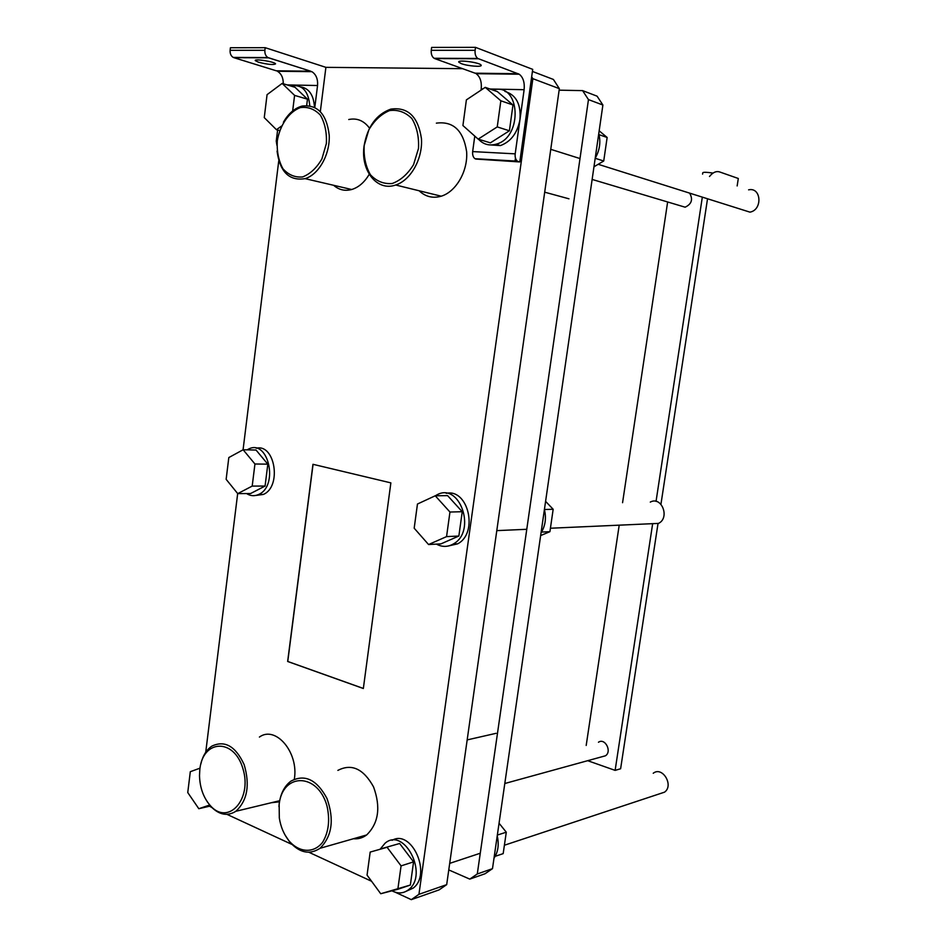 <?xml version="1.0" encoding="UTF-8"?>
<svg xmlns="http://www.w3.org/2000/svg" width="947" height="947" viewBox="0 0 947 947"><rect width="100%" height="100%" fill="white"/><g stroke="black" fill="none" stroke-linecap="round" stroke-linejoin="round"><path stroke-width="1.42" d="M553.415 79.453L559.346 88.651L446.688 884.64L439.112 889.884L411.294 899.65L418.941 894.323L532.865 78.684L531.669 76.802L519.785 161.949L475.714 159.037L519.785 161.949L518.139 161.475L519.785 161.949L532.711 69.356L475.512 47.35L475.11 50.298C474.79 54.097 475.69 56.82 477.809 58.465L519.228 74.221C523.158 77.299 524.792 82.46 524.129 89.705L519.974 119.523C517.405 133.042 510.871 141.73 500.395 145.589L488.545 144.796L500.395 145.589L495.932 144.228C523.383 137.67 520.424 81.738 493.127 90.06L493.127 90.06C520.424 81.738 523.383 137.67 495.932 144.228C489.114 146.027 483.29 144.358 478.495 139.221C483.29 144.358 489.114 146.027 495.932 144.228L500.395 145.589C510.871 141.73 517.405 133.042 519.974 119.523L515.192 153.852C514.872 157.273 515.618 159.7 517.441 161.144L474.992 158.717C473.133 157.309 472.364 154.929 472.66 151.591C472.364 154.929 473.133 157.309 474.992 158.717L517.441 161.144C515.618 159.7 514.872 157.273 515.192 153.852L519.974 119.523C521.11 104.217 516.091 94.842 504.94 91.409C516.091 94.842 521.11 104.217 519.974 119.523L524.129 89.705C524.792 82.46 523.158 77.299 519.228 74.221L476.128 73.688C480.141 76.707 481.834 81.75 481.218 88.84L481.04 90.143L481.218 88.84L482.958 88.864L481.218 88.84C481.834 81.75 480.141 76.707 476.128 73.688L519.228 74.221L477.809 58.465L434.637 58.56L475.098 73.191L518.21 73.712L475.098 73.191L434.637 58.56L478.377 58.75L434.057 58.276C431.891 56.666 430.968 54.015 431.264 50.298C430.968 54.015 431.891 56.666 434.057 58.276L477.809 58.465C475.69 56.82 474.79 54.097 475.11 50.298L475.512 47.35L431.643 47.421L431.264 50.298L475.11 50.298L431.264 50.298L431.643 47.421L475.512 47.35L532.711 69.356L531.669 76.802L532.865 78.684L559.346 88.651L446.688 884.64L418.941 894.323L532.865 78.684L559.346 88.651L553.415 79.453L532.415 71.427L553.415 79.453M278.761 160.765L243.071 449.789L278.761 160.765M237.673 493.565L205.724 752.309L237.673 493.565M226.96 814.349L291.925 844.416L226.96 814.349M308.876 852.253L371.567 881.266L308.876 852.253M395.278 892.24L411.294 899.65L418.941 894.323L446.688 884.64L439.112 889.884L411.294 899.65L395.278 892.24M325.898 67.344L462.61 68.681L325.898 67.344L320.358 111.344L325.898 67.344L265.196 47.681L325.898 67.344M390.862 482.875L363.34 688.505L287.651 661.48L312.96 464.302L390.862 482.875L363.34 688.505L287.651 661.48L313.066 464.338L287.77 661.468L363.34 688.445L287.651 661.48L312.96 464.302L390.862 482.875M446.262 493.328C468.351 488.368 478.637 533.114 457.661 543.827L447.931 546.088L457.661 543.827L453.163 544.063C477.229 531.385 459.52 480.969 436.33 495.222L435.371 495.778L436.33 495.222C459.52 480.969 477.229 531.385 453.163 544.063C447.611 547.141 442.036 547.153 436.449 544.111C442.036 547.153 447.611 547.141 453.163 544.063L457.661 543.827C478.637 533.114 468.351 488.368 446.262 493.328M392.094 840.32C411.649 828.767 432.092 874.211 413.2 888.097L406.37 891.198L413.2 888.097L408.631 889.659C428.908 874.46 404.12 826.518 385.074 843.221L380.268 849.045L385.074 843.221C404.12 826.518 428.908 874.46 408.631 889.659C403.576 893.554 398.012 893.944 391.94 890.831C398.012 893.944 403.576 893.554 408.631 889.659L413.2 888.097C432.092 874.211 411.649 828.767 392.094 840.32M256.223 448.239C275.163 443.397 281.946 486.924 263.313 494.441L255.879 495.423L263.313 494.441L258.602 494.488C278.903 486.06 268.475 438.828 248.718 448.996L247.108 449.849L248.718 448.996C268.475 438.828 278.903 486.06 258.602 494.488C254.483 496.346 250.47 496.039 246.563 493.553C250.47 496.039 254.483 496.346 258.602 494.488L263.313 494.441C281.946 486.924 275.163 443.397 256.223 448.239M436.366 123.146C453.258 120.956 463.355 130.473 466.634 151.698C468.055 171.064 456.099 191.732 441.243 196.195C432.838 198.586 425.463 196.775 419.142 190.773C425.463 196.775 432.838 198.586 441.243 196.195L395.68 185.008C410.738 180.285 422.883 158.717 421.439 138.593C418.112 116.552 407.873 106.739 390.744 109.142C376.338 114.374 367.46 126.602 364.098 145.838C360.345 170.484 377.048 191.768 395.68 185.008C410.738 180.285 422.883 158.717 421.439 138.593C418.112 116.552 407.873 106.739 390.744 109.142C376.338 114.374 367.46 126.602 364.098 145.838C360.345 170.484 377.048 191.768 395.68 185.008L441.243 196.195C456.099 191.732 468.055 171.064 466.634 151.698C463.355 130.473 453.258 120.956 436.366 123.146M337.878 770.396C351.597 763.27 363.482 768.763 373.544 786.886C380.907 807.199 378.611 823.215 366.655 834.958C362.618 837.941 358.203 839.208 353.385 838.746C358.203 839.208 362.618 837.941 366.655 834.958L320.003 848.299C332.089 836.213 334.421 819.605 326.975 798.463C316.807 779.594 304.792 773.806 290.942 781.133C284.574 785.892 280.667 793.373 279.211 803.589L278.927 806.584L279.211 803.589C280.667 793.373 284.574 785.892 290.942 781.133C304.792 773.806 316.807 779.594 326.975 798.463C334.421 819.605 332.089 836.213 320.003 848.299C309.693 855.058 299.583 852.927 289.652 841.895C299.583 852.927 309.693 855.058 320.003 848.299L366.655 834.958C378.611 823.215 380.907 807.199 373.544 786.886C363.482 768.763 351.597 763.27 337.878 770.396M259.407 737.062C275.66 725.106 298.992 752.522 294.316 779.203C298.992 752.522 275.66 725.106 259.407 737.062M279.472 801.825L271.422 802.701L279.472 801.825M348.745 119.523C357.043 117.795 363.979 120.695 369.543 128.2C363.979 120.695 357.043 117.795 348.745 119.523M369.235 174.307C364.5 182.309 358.653 187.376 351.692 189.507C344.945 191.306 338.931 189.909 333.64 185.304C338.931 189.909 344.945 191.306 351.692 189.507L305.052 178.64C318.725 174.686 330.124 154.503 329.225 135.22C326.656 114.019 317.612 104.312 302.093 106.076C294.612 108.171 288.385 113.557 283.413 122.246C288.385 113.557 294.612 108.171 302.093 106.076C317.612 104.312 326.656 114.019 329.225 135.22C330.124 154.503 318.725 174.686 305.052 178.64C289.273 181.185 279.945 172.011 277.057 151.118C279.945 172.011 289.273 181.185 305.052 178.64L351.692 189.507C358.653 187.376 364.5 182.309 369.235 174.307M264.876 50.309L265.196 47.681L230.417 47.741L265.196 47.681L264.876 50.309C264.675 53.683 265.693 56.11 267.965 57.566C265.693 56.11 264.675 53.683 264.876 50.309L230.109 50.309L230.417 47.741L230.109 50.309L264.876 50.309M268.569 57.826L233.246 57.424C230.961 55.991 229.92 53.612 230.109 50.309C229.92 53.612 230.961 55.991 233.246 57.424L267.965 57.566L310.782 71.214L268.569 57.826L233.862 57.672L268.569 57.826M276.299 70.8L233.862 57.672L276.299 70.8L310.782 71.214L276.299 70.8M258.543 62.218L255.311 60.655C253.654 58.394 274.973 61.756 275.565 63.851C273.6 65.094 267.93 64.55 258.543 62.218L255.311 60.655C253.654 58.394 274.973 61.756 275.565 63.851C273.6 65.094 267.93 64.55 258.543 62.218M461.296 63.638L458.774 62.159C457.07 59.377 480.614 62.597 481.135 65.225C482.414 67.273 467.581 66.077 461.296 63.638L458.774 62.159C457.07 59.377 480.614 62.597 481.135 65.225C482.414 67.273 467.581 66.077 461.296 63.638M283.283 83.762C283.331 77.855 281.366 73.677 277.4 71.25C281.366 73.677 283.331 77.855 283.283 83.762M317.553 85.526C318.003 79.051 316.109 74.434 311.871 71.664L277.4 71.25L311.871 71.664C316.109 74.434 318.003 79.051 317.553 85.526L314.806 107.402L317.553 85.526L287.119 84.91L317.553 85.526M276.915 145.329L276.252 141.103L277.625 130.023L276.252 141.103L277.246 141.162L276.252 141.103L276.915 145.329M474.778 136.108L472.66 151.591L515.192 153.852L472.66 151.591L474.778 136.108M300.708 86.864C309.101 88.355 313.694 95.15 314.487 107.248C313.694 95.15 309.101 88.355 300.708 86.864M309.776 105.744C308.485 91.516 302.709 84.839 292.445 85.68L290.978 86.082L292.445 85.68C302.709 84.839 308.485 91.516 309.776 105.744M295.05 87.302L307.467 99.175L306.674 105.484L307.467 99.175L294.588 95.387L282.147 83.419L267.066 94.664L264.26 117.617L276.453 129.703L281.425 126.129L276.453 129.703L279.661 130.556L276.453 129.703L264.26 117.617L267.066 94.664L282.147 83.419L295.05 87.302L307.467 99.175L294.588 95.387L282.147 83.419L295.05 87.302M497.435 91.658L512.978 104.975L509.403 130.793L490.404 142.843L478.164 139.126L497.246 126.91L500.845 100.784L485.231 87.349L466.386 99.885L462.917 125.537L478.164 139.126L497.246 126.91L500.845 100.784L485.231 87.349L466.386 99.885L462.917 125.537L478.164 139.126L490.404 142.843L509.403 130.793L497.246 126.91L509.403 130.793L512.978 104.975L500.845 100.784L512.978 104.975L497.435 91.658L485.231 87.349L497.435 91.658M292.659 110.965L294.588 95.387L292.659 110.965M279.152 804.417C282.537 772.302 317.979 772.574 327.035 806.157C330.112 820.126 328.645 832.153 322.643 842.226C313.895 853.543 299.406 852.809 289.107 840.972C283.993 834.615 280.726 826.956 279.318 817.983L279.152 804.417C282.537 772.302 317.979 772.574 327.035 806.157C330.112 820.126 328.645 832.153 322.643 842.226C313.895 853.543 299.406 852.809 289.107 840.972C283.993 834.615 280.726 826.956 279.318 817.983L279.152 804.417M285 834.934L289.652 841.895L285 834.934M199.841 769.307C202.895 739.252 234.134 737.938 242.941 768.715C252.506 799.292 228.168 826.044 210.388 805.696C203.498 797.8 199.864 787.774 199.497 775.629L199.841 769.307C202.895 739.252 234.134 737.938 242.941 768.715C252.506 799.292 228.168 826.044 210.388 805.696C203.498 797.8 199.864 787.774 199.497 775.629L199.841 769.307M207.251 801.754L211.086 806.714C219.242 814.941 227.481 816.468 235.827 811.295C247.356 800.641 250.138 785.099 244.172 764.679C235.602 746.2 224.83 740.009 211.868 746.118C206.422 749.811 202.729 755.86 200.764 764.265C202.729 755.86 206.422 749.811 211.868 746.118C224.83 740.009 235.602 746.2 244.172 764.679C250.138 785.099 247.356 800.641 235.827 811.295C227.481 816.468 219.242 814.941 211.086 806.714L207.251 801.754M364.169 145.578L368.845 129.822C374.373 120.423 381.298 114.007 389.619 110.562C398.095 109.485 405.517 112.16 411.886 118.588C416.893 126.957 419.095 136.913 418.491 148.466L413.567 164.612C407.766 174.082 400.652 180.392 392.236 183.505C383.807 184.215 376.539 181.303 370.431 174.769C365.672 166.494 363.589 156.764 364.169 145.578L368.845 129.822C374.373 120.423 381.298 114.007 389.619 110.562C398.095 109.485 405.517 112.16 411.886 118.588C416.893 126.957 419.095 136.913 418.491 148.466L413.567 164.612C407.766 174.082 400.652 180.392 392.236 183.505C383.807 184.215 376.539 181.303 370.431 174.769C365.672 166.494 363.589 156.764 364.169 145.578M277.27 140.949C279.945 125.051 288.953 111.9 300.294 107.603C307.953 106.561 314.664 109.083 320.417 115.191C324.928 123.134 326.916 132.58 326.36 143.565L321.909 158.907C316.665 167.939 310.249 173.94 302.638 176.935C295.014 177.645 288.444 174.899 282.916 168.708C278.619 160.848 276.737 151.591 277.27 140.949C279.945 125.051 288.953 111.9 300.294 107.603C307.953 106.561 314.664 109.083 320.417 115.191C324.928 123.134 326.916 132.58 326.36 143.565L321.909 158.907C316.665 167.939 310.249 173.94 302.638 176.935C295.014 177.645 288.444 174.899 282.916 168.708C278.619 160.848 276.737 151.591 277.27 140.949M256.033 450.05L267.823 464.16L265.077 486.048L250.635 493.517L237.721 493.624L252.198 486.095L254.944 463.994L243.13 449.754L228.819 457.555L226.144 479.324L237.721 493.624L252.198 486.095L254.944 463.994L243.13 449.754L228.819 457.555L226.144 479.324L237.721 493.624L250.635 493.517L265.077 486.048L252.198 486.095L265.077 486.048L267.823 464.16L254.944 463.994L267.823 464.16L256.033 450.05L243.13 449.754L256.033 450.05M209.524 806.217L211.844 807.507L209.524 806.217M382.789 848.287L399.634 843.505L413.567 861.877L410.347 885.054L397.835 889.292L401.078 865.878L387.086 847.281L370.182 852.075L367.057 875.123L380.73 893.731L397.835 889.292L401.078 865.878L387.086 847.281L370.182 852.075L367.057 875.123L380.73 893.731L410.347 885.054L413.567 861.877L401.078 865.878L413.567 861.877L399.634 843.505L382.789 848.287M447.588 495.624L462.243 511.711L458.857 536.038L440.935 543.874L428.565 544.537L446.558 536.618L449.955 512.031L435.241 495.778L417.461 504.029L414.182 528.201L428.565 544.537L446.558 536.618L449.955 512.031L435.241 495.778L417.461 504.029L414.182 528.201L428.565 544.537L440.935 543.874L458.857 536.038L446.558 536.618L458.857 536.038L462.243 511.711L449.955 512.031L462.243 511.711L447.588 495.624L435.241 495.778L447.588 495.624M198.811 808.714L209.63 805.033L198.811 808.714L187.755 792.556L198.811 808.714L210.447 806.004L198.811 808.714M199.995 768.171L190.311 771.698L187.755 792.556L190.311 771.698L199.995 768.171M651.086 523.727L658.485 523.407C670.227 517.891 661.633 495.766 650.281 502.099C661.633 495.766 670.227 517.891 658.485 523.407L651.086 523.727M586.193 745.443L619.208 525.159L586.193 745.443M622.57 502.703L667.635 201.971L622.57 502.703M738.305 178.486L719.696 171.963C716.216 170.862 712.807 172.366 709.492 176.509C712.807 172.366 716.216 170.862 719.696 171.963L738.305 178.486L737.157 185.943L738.305 178.486M713.055 173.076C707.007 172.176 703.585 172.046 702.804 172.697C703.585 172.046 707.007 172.176 713.055 173.076M587.696 760.69L615.124 770.373L620.616 768.763L658.035 523.419L620.616 768.763L615.124 770.373L652.661 523.667L615.124 770.373L587.696 760.69M702.331 197.13L656.046 501.377L702.331 197.13M660.947 504.254L707.527 198.775L660.947 504.254M689.617 193.117C693.192 199.367 691.701 204.055 685.131 207.192L680.206 205.724L685.131 207.192C691.701 204.055 693.192 199.367 689.617 193.117M598.457 742.247C605.038 737.535 612.307 751.681 605.393 755.813L602.351 756.653L605.393 755.813C612.307 751.681 605.038 737.535 598.457 742.247M653.241 773.261C662.415 765.874 674.217 785.525 664.498 792.177L659.941 793.693L664.498 792.177C674.217 785.525 662.415 765.874 653.241 773.261M748.604 189.838C761.388 186.843 762.785 209.985 749.929 212.14L741.679 209.536L749.929 212.14C762.785 209.985 761.388 186.843 748.604 189.838M593.97 166.779L603.724 161.014L607.145 137.469L599.167 130.816M599.025 134.663L607.145 137.469M595.19 158.279L603.724 161.014M595.201 158.232C599.747 150.218 600.931 142.026 598.753 133.669M541.033 532.912C545.342 525.905 546.478 518.116 544.407 509.557M540.654 535.552L549.923 531.669L553.166 509.273L545.59 501.354M541.566 532.072L549.923 531.669M544.418 509.51L553.166 509.273M582.606 90.628L597.083 96.168L602.896 105.022L492.487 868.659L485.03 873.761L469.783 879.112L477.288 873.974L588.466 99.601L582.606 90.628L559.132 90.166M448.771 869.914L469.783 879.112M492.487 868.659L477.288 873.974M602.896 105.022L588.466 99.601M495.186 856.325L503.177 853.626L506.29 832.2L499.057 823.239M497.353 835.065L506.29 832.2M494.003 858.195C498.122 852.028 499.199 844.594 497.234 835.881M515.452 158.078L515.002 161.286M489.942 89.006L524.129 89.705L489.942 89.006M289.107 840.972L289.652 841.895L289.107 840.972M279.673 800.712L235.827 811.295L279.673 800.712M210.388 805.696L211.086 806.714L210.388 805.696M467.179 739.903L496.086 733.321L467.179 739.903M496.796 530.628L526.769 529.29L496.796 530.628M550.42 528.237L658.485 523.407L550.42 528.237M702.579 174.141L702.804 172.697L702.579 174.141M592.135 179.433L685.131 207.192L592.135 179.433M504.798 783.512L605.393 755.813L504.798 783.512M449.707 863.368L480.271 853.235L449.707 863.368M504.396 845.233L664.498 792.177L504.396 845.233M550.752 149.33L580.002 158.551L550.752 149.33M598.184 164.293L749.929 212.14L598.184 164.293M544.691 192.182L568.969 198.811L544.691 192.182"/></g></svg>
